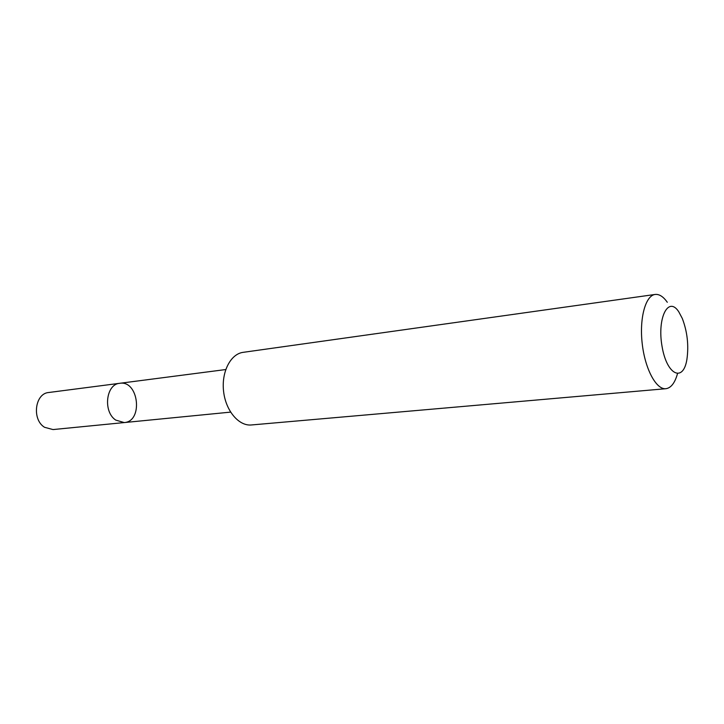 <?xml version="1.0" encoding="UTF-8"?>
<svg xmlns="http://www.w3.org/2000/svg" width="724" height="724" viewBox="0 0 724 724"><rect width="100%" height="100%" fill="white"/><g stroke="black" fill="none" stroke-linecap="round" stroke-linejoin="round"><path stroke-width="1.09" d="M115.768 420.101C102.826 411.811 105.939 384.082 119.75 383.295C138.709 380.01 143.433 421.504 124.22 422.572L115.768 420.101C102.826 411.811 105.939 384.082 119.75 383.295L48.77 392.498C34.933 393.349 31.639 419.54 44.544 427.287L52.997 429.567L124.22 422.572L115.768 420.101M667.293 302.279C663.32 296.614 659.265 293.998 655.148 294.451L243.155 352.344C230.612 353.9 221.282 371.937 223.58 391.358C225.707 410.789 238.857 426.273 251.427 424.961L665.881 388.707C670.976 387.992 674.84 383.032 677.465 373.801M655.148 294.451C645.518 295.501 639.256 318.243 642.215 343.656C645.048 369.086 656.27 389.847 665.881 388.707M678.75 311.754C668.297 295.573 656.885 318.008 662.098 346.669C666.967 375.448 683.384 382.616 686.94 359.204C688.859 345.23 687.311 331.637 682.298 318.451L678.75 311.754M225.734 369.548L119.75 383.295M230.585 412.119L124.22 422.572"/></g></svg>
